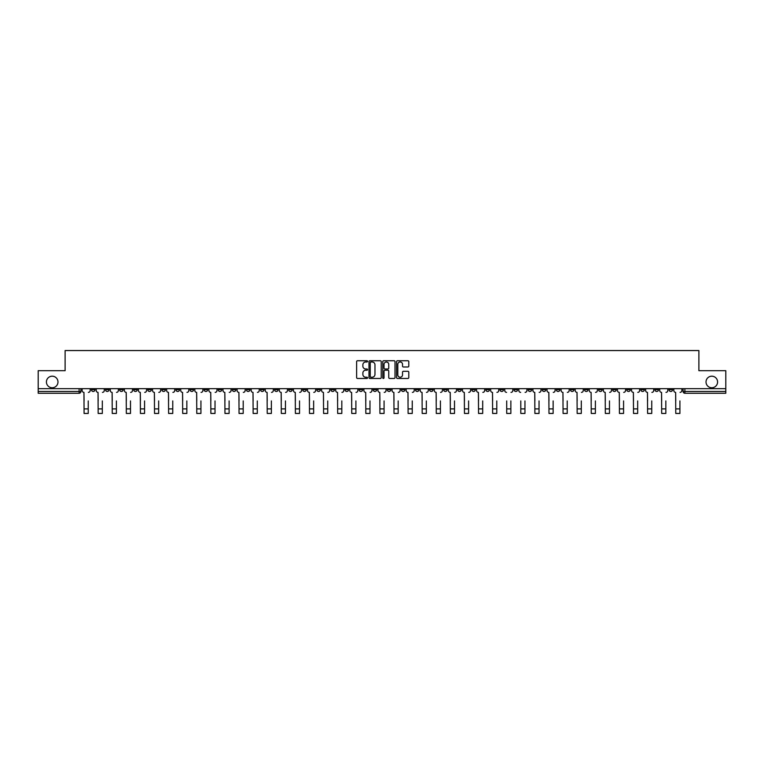 <?xml version="1.0" encoding="UTF-8"?>
<svg xmlns="http://www.w3.org/2000/svg" width="764" height="764" viewBox="0 0 764 764"><rect width="100%" height="100%" fill="white"/><g stroke="black" fill="none" stroke-linecap="round" stroke-linejoin="round"><path stroke-width="1.15" d="M367.551 361.362A0.621 0.621 0 0 0 366.93 360.742L357.514 360.742A0.888 0.888 0 0 0 356.626 361.63L356.626 377.588A0.888 0.888 0 0 0 357.514 378.466L366.93 378.466A0.621 0.621 0 0 0 367.551 377.846A0.621 0.621 0 0 0 366.93 377.225L365.708 377.225A2.836 2.836 0 0 1 362.871 374.389L362.871 373.061A2.836 2.836 0 0 1 365.708 370.225L366.93 370.225A0.621 0.621 0 0 0 367.551 369.604A0.621 0.621 0 0 0 366.93 368.983L365.708 368.983A2.836 2.836 0 0 1 362.871 366.147L362.871 364.82A2.836 2.836 0 0 1 365.708 361.983L366.93 361.983A0.621 0.621 0 0 0 367.551 361.362M706.022 381.981A5.778 5.778 0 0 0 711.8 387.759A5.778 5.778 0 0 0 717.577 381.981A5.778 5.778 0 0 0 711.8 376.194A5.778 5.778 0 0 0 706.022 381.981M46.423 381.981A5.778 5.778 0 0 0 52.2 387.759A5.778 5.778 0 0 0 57.978 381.981A5.778 5.778 0 0 0 52.2 376.194A5.778 5.778 0 0 0 46.423 381.981M556.297 388.656L556.297 389.65L559.907 389.65A1.805 1.805 0 0 1 558.102 391.464A1.805 1.805 0 0 1 556.297 389.65L556.297 388.656M471.77 388.656L471.77 389.65L475.38 389.65A1.805 1.805 0 0 1 473.575 391.464A1.805 1.805 0 0 1 471.77 389.65L471.77 388.656M457.674 388.656L457.674 389.65L461.294 389.65A1.805 1.805 0 0 1 459.479 391.464A1.805 1.805 0 0 1 457.674 389.65L457.674 388.656M373.147 388.656L373.147 389.65L376.767 389.65A1.805 1.805 0 0 1 374.952 391.464A1.805 1.805 0 0 1 373.147 389.65L373.147 388.656M359.061 388.656L359.061 389.65L362.671 389.65A1.805 1.805 0 0 1 360.866 391.464A1.805 1.805 0 0 1 359.061 389.65L359.061 388.656M344.975 388.656L344.975 389.65L348.585 389.65A1.805 1.805 0 0 1 346.78 391.464A1.805 1.805 0 0 1 344.975 389.65L344.975 388.656M316.802 388.656L316.802 389.65L320.412 389.65A1.805 1.805 0 0 1 318.607 391.464A1.805 1.805 0 0 1 316.802 389.65L316.802 388.656M288.62 389.65L288.62 388.656L288.62 389.65A1.805 1.805 0 0 0 290.425 391.464A1.805 1.805 0 0 1 288.62 389.65L292.23 389.65A1.805 1.805 0 0 1 290.425 391.464A1.805 1.805 0 0 0 292.23 389.65L292.23 388.656L292.23 389.65M274.534 389.65L274.534 388.656L274.534 389.65A1.805 1.805 0 0 0 276.339 391.464A1.805 1.805 0 0 1 274.534 389.65L278.144 389.65A1.805 1.805 0 0 1 276.339 391.464M260.448 389.65L260.448 388.656L260.448 389.65A1.805 1.805 0 0 0 262.253 391.464A1.805 1.805 0 0 1 260.448 389.65L264.058 389.65A1.805 1.805 0 0 1 262.253 391.464A1.805 1.805 0 0 0 264.058 389.65L264.058 388.656L264.058 389.65M246.361 388.656L246.361 389.65L249.971 389.65A1.805 1.805 0 0 1 248.166 391.464A1.805 1.805 0 0 1 246.361 389.65L246.361 388.656M232.275 388.656L232.275 389.65L235.885 389.65A1.805 1.805 0 0 1 234.08 391.464A1.805 1.805 0 0 1 232.275 389.65L232.275 388.656M218.179 388.656L218.179 389.65L221.799 389.65A1.805 1.805 0 0 1 219.984 391.464A1.805 1.805 0 0 1 218.179 389.65L218.179 388.656M204.093 389.65L204.093 388.656L204.093 389.65A1.805 1.805 0 0 0 205.898 391.464A1.805 1.805 0 0 1 204.093 389.65L207.703 389.65A1.805 1.805 0 0 1 205.898 391.464M175.921 389.65L175.921 388.656L175.921 389.65A1.805 1.805 0 0 0 177.725 391.464A1.805 1.805 0 0 1 175.921 389.65L179.53 389.65A1.805 1.805 0 0 1 177.725 391.464A1.805 1.805 0 0 0 179.53 389.65L179.53 388.656L179.53 389.65M161.834 389.65L161.834 388.656L161.834 389.65A1.805 1.805 0 0 0 163.639 391.464A1.805 1.805 0 0 1 161.834 389.65L165.444 389.65A1.805 1.805 0 0 1 163.639 391.464A1.805 1.805 0 0 0 165.444 389.65L165.444 388.656L165.444 389.65M147.738 389.65L147.738 388.656L147.738 389.65A1.805 1.805 0 0 0 149.553 391.464A1.805 1.805 0 0 1 147.738 389.65L151.358 389.65A1.805 1.805 0 0 1 149.553 391.464A1.805 1.805 0 0 0 151.358 389.65L151.358 388.656L151.358 389.65M133.652 389.65L133.652 388.656L133.652 389.65A1.805 1.805 0 0 0 135.457 391.464A1.805 1.805 0 0 1 133.652 389.65L137.272 389.65A1.805 1.805 0 0 1 135.457 391.464M119.566 389.65L119.566 388.656L119.566 389.65A1.805 1.805 0 0 0 121.371 391.464A1.805 1.805 0 0 1 119.566 389.65L123.176 389.65A1.805 1.805 0 0 1 121.371 391.464A1.805 1.805 0 0 0 123.176 389.65L123.176 388.656L123.176 389.65M105.48 389.65L105.48 388.656L105.48 389.65A1.805 1.805 0 0 0 107.285 391.464A1.805 1.805 0 0 1 105.48 389.65L109.09 389.65A1.805 1.805 0 0 1 107.285 391.464A1.805 1.805 0 0 0 109.09 389.65L109.09 388.656L109.09 389.65M407.909 366.987A0.888 0.888 0 0 0 408.788 366.099L408.788 361.63A0.888 0.888 0 0 0 407.909 360.742L397.442 360.742A0.888 0.888 0 0 0 396.564 361.63L396.564 377.588A0.888 0.888 0 0 0 397.442 378.466L407.909 378.466A0.888 0.888 0 0 0 408.788 377.588L408.788 372.173A0.888 0.888 0 0 0 407.909 371.285L403.43 371.285A0.888 0.888 0 0 0 402.542 372.173L402.542 374.857A2.368 2.368 0 0 1 400.174 377.225A2.368 2.368 0 0 1 397.805 374.857L397.805 364.352A2.368 2.368 0 0 1 400.174 361.983A2.368 2.368 0 0 1 402.542 364.352L402.542 366.099A0.888 0.888 0 0 0 403.43 366.987L407.909 366.987M38.2 388.656L38.2 370.693L65.112 370.693L65.112 350.552L698.888 350.552L698.888 370.693L725.8 370.693L725.8 388.656L38.2 388.656L38.2 391.464L80.917 391.464L80.917 388.656L80.917 391.464A1.805 1.805 0 0 1 79.112 393.269L38.2 393.269L38.2 391.464M381.226 361.63A0.888 0.888 0 0 0 380.338 360.742L369.881 360.742A0.888 0.888 0 0 0 368.993 361.63L368.993 377.588A0.888 0.888 0 0 0 369.881 378.466L380.338 378.466A0.888 0.888 0 0 0 381.226 377.588L381.226 361.63M383.662 360.742L394.119 360.742A0.888 0.888 0 0 1 395.007 361.63L395.007 377.588A0.888 0.888 0 0 1 394.119 378.466L389.65 378.466A0.888 0.888 0 0 1 388.761 377.588L388.761 371.113A0.888 0.888 0 0 0 387.873 370.225L384.903 370.225A0.888 0.888 0 0 0 384.015 371.113L384.015 377.846A0.621 0.621 0 0 1 383.394 378.466A0.621 0.621 0 0 1 382.774 377.846L382.774 361.63A0.888 0.888 0 0 1 383.662 360.742M683.083 388.656L683.083 391.464L725.8 391.464L725.8 393.269L684.888 393.269A1.805 1.805 0 0 1 683.083 391.464M725.8 388.656L725.8 391.464M672.606 388.656L672.606 389.65A1.805 1.805 0 0 1 670.802 391.464A1.805 1.805 0 0 1 668.997 389.65A1.805 1.805 0 0 0 670.802 391.464A1.805 1.805 0 0 0 672.606 389.65L668.997 389.65L668.997 388.656M658.52 388.656L658.52 389.65A1.805 1.805 0 0 1 656.715 391.464A1.805 1.805 0 0 1 654.91 389.65L658.52 389.65M654.91 388.656L654.91 389.65M644.434 388.656L644.434 389.65A1.805 1.805 0 0 1 642.629 391.464A1.805 1.805 0 0 1 640.824 389.65L644.434 389.65M640.824 388.656L640.824 389.65M630.348 389.65L630.348 388.656L630.348 389.65A1.805 1.805 0 0 1 628.543 391.464A1.805 1.805 0 0 1 626.728 389.65L630.348 389.65A1.805 1.805 0 0 1 628.543 391.464M626.728 388.656L626.728 389.65M616.261 388.656L616.261 389.65A1.805 1.805 0 0 1 614.447 391.464A1.805 1.805 0 0 1 612.642 389.65A1.805 1.805 0 0 0 614.447 391.464M612.642 388.656L612.642 389.65L616.261 389.65M602.166 388.656L602.166 389.65A1.805 1.805 0 0 1 600.361 391.464A1.805 1.805 0 0 1 598.556 389.65L602.166 389.65A1.805 1.805 0 0 1 600.361 391.464M598.556 388.656L598.556 389.65M588.079 388.656L588.079 389.65A1.805 1.805 0 0 1 586.274 391.464A1.805 1.805 0 0 1 584.47 389.65A1.805 1.805 0 0 0 586.274 391.464M584.47 388.656L584.47 389.65L588.079 389.65M573.993 388.656L573.993 389.65A1.805 1.805 0 0 1 572.188 391.464A1.805 1.805 0 0 1 570.383 389.65L573.993 389.65M570.383 388.656L570.383 389.65M559.907 388.656L559.907 389.65A1.805 1.805 0 0 1 558.102 391.464M545.821 388.656L545.821 389.65A1.805 1.805 0 0 1 544.016 391.464A1.805 1.805 0 0 1 542.201 389.65L545.821 389.65M542.201 388.656L542.201 389.65M531.725 388.656L531.725 389.65A1.805 1.805 0 0 1 529.92 391.464A1.805 1.805 0 0 1 528.115 389.65L531.725 389.65M528.115 388.656L528.115 389.65M517.639 388.656L517.639 389.65A1.805 1.805 0 0 1 515.834 391.464A1.805 1.805 0 0 1 514.029 389.65A1.805 1.805 0 0 0 515.834 391.464M514.029 388.656L514.029 389.65L517.639 389.65M503.552 388.656L503.552 389.65A1.805 1.805 0 0 1 501.747 391.464A1.805 1.805 0 0 1 499.942 389.65L503.552 389.65M499.942 388.656L499.942 389.65M489.466 388.656L489.466 389.65A1.805 1.805 0 0 1 487.661 391.464A1.805 1.805 0 0 1 485.856 389.65L489.466 389.65M485.856 388.656L485.856 389.65M475.38 388.656L475.38 389.65M461.294 388.656L461.294 389.65L461.294 388.656M447.198 388.656L447.198 389.65A1.805 1.805 0 0 1 445.393 391.464A1.805 1.805 0 0 1 443.588 389.65L447.198 389.65M443.588 388.656L443.588 389.65M433.112 388.656L433.112 389.65A1.805 1.805 0 0 1 431.307 391.464A1.805 1.805 0 0 1 429.502 389.65L433.112 389.65M429.502 388.656L429.502 389.65M419.025 388.656L419.025 389.65A1.805 1.805 0 0 1 417.22 391.464A1.805 1.805 0 0 1 415.415 389.65L419.025 389.65M415.415 388.656L415.415 389.65M404.939 388.656L404.939 389.65A1.805 1.805 0 0 1 403.134 391.464A1.805 1.805 0 0 1 401.329 389.65L404.939 389.65M401.329 388.656L401.329 389.65M390.853 388.656L390.853 389.65A1.805 1.805 0 0 1 389.048 391.464A1.805 1.805 0 0 1 387.233 389.65L390.853 389.65M387.233 388.656L387.233 389.65M376.767 388.656L376.767 389.65A1.805 1.805 0 0 1 374.952 391.464M362.671 388.656L362.671 389.65M348.585 389.65L348.585 388.656L348.585 389.65A1.805 1.805 0 0 1 346.78 391.464M334.498 388.656L334.498 389.65A1.805 1.805 0 0 1 332.693 391.464A1.805 1.805 0 0 1 330.888 389.65A1.805 1.805 0 0 0 332.693 391.464A1.805 1.805 0 0 0 334.498 389.65L330.888 389.65L330.888 388.656M320.412 389.65L320.412 388.656L320.412 389.65A1.805 1.805 0 0 1 318.607 391.464M306.326 388.656L306.326 389.65A1.805 1.805 0 0 1 304.521 391.464A1.805 1.805 0 0 1 302.706 389.65A1.805 1.805 0 0 0 304.521 391.464M302.706 388.656L302.706 389.65L306.326 389.65M278.144 388.656L278.144 389.65L278.144 388.656M249.971 389.65L249.971 388.656L249.971 389.65A1.805 1.805 0 0 1 248.166 391.464M235.885 389.65L235.885 388.656L235.885 389.65A1.805 1.805 0 0 1 234.08 391.464M221.799 389.65L221.799 388.656L221.799 389.65A1.805 1.805 0 0 1 219.984 391.464M207.703 388.656L207.703 389.65L207.703 388.656M193.617 389.65L193.617 388.656L193.617 389.65A1.805 1.805 0 0 1 191.812 391.464A1.805 1.805 0 0 1 190.007 389.65L193.617 389.65A1.805 1.805 0 0 1 191.812 391.464M190.007 388.656L190.007 389.65M137.272 388.656L137.272 389.65L137.272 388.656M95.003 388.656L95.003 389.65A1.805 1.805 0 0 1 93.198 391.464A1.805 1.805 0 0 1 91.394 389.65A1.805 1.805 0 0 0 93.198 391.464A1.805 1.805 0 0 0 95.003 389.65L95.003 388.656M91.394 388.656L91.394 389.65L95.003 389.65M79.112 388.656L79.112 393.269A1.805 1.805 0 0 0 80.917 391.464M370.855 361.983A0.621 0.621 0 0 0 370.234 362.604L370.234 376.604A0.621 0.621 0 0 0 370.855 377.225L372.135 377.225A2.836 2.836 0 0 0 374.971 374.389L374.971 364.82A2.836 2.836 0 0 0 372.135 361.983L370.855 361.983M388.761 364.399A2.368 2.368 0 0 0 386.383 362.031A2.368 2.368 0 0 0 384.015 364.399L384.015 368.095A0.888 0.888 0 0 0 384.903 368.983L387.873 368.983A0.888 0.888 0 0 0 388.761 368.095L388.761 364.399M82.13 390.557L82.13 388.656L82.13 390.557A1.805 1.805 0 0 0 83.945 392.362L84.078 400.938M83.945 392.362L84.078 413.448L88.232 413.448L88.232 400.938M90.171 390.557L90.171 388.656L90.171 390.557A1.805 1.805 0 0 1 88.366 392.362M88.232 413.448L84.078 413.448M96.226 390.557L96.226 388.656L96.226 390.557A1.805 1.805 0 0 0 98.031 392.362L98.164 400.938M98.031 392.362L98.164 413.448L102.319 413.448L102.319 400.938M104.257 390.557L104.257 388.656L104.257 390.557A1.805 1.805 0 0 1 102.452 392.362M110.312 390.557L110.312 388.656L110.312 390.557A1.805 1.805 0 0 0 112.117 392.362L112.251 400.938M112.117 392.362L112.251 413.448L116.405 413.448L116.405 400.938M118.344 390.557L118.344 388.656L118.344 390.557A1.805 1.805 0 0 1 116.539 392.362M102.319 413.448L98.164 413.448M116.405 413.448L112.251 413.448M124.398 390.557L124.398 388.656L124.398 390.557A1.805 1.805 0 0 0 126.203 392.362L126.337 400.938M126.203 392.362L126.337 413.448L130.491 413.448L130.491 400.938M132.439 390.557L132.439 388.656L132.439 390.557A1.805 1.805 0 0 1 130.625 392.362M138.485 390.557L138.485 388.656L138.485 390.557A1.805 1.805 0 0 0 140.29 392.362L140.423 400.938M140.29 392.362L140.423 413.448L144.577 413.448L144.577 400.938M146.526 390.557L146.526 388.656L146.526 390.557A1.805 1.805 0 0 1 144.721 392.362M152.571 390.557L152.571 388.656L152.571 390.557A1.805 1.805 0 0 0 154.376 392.362L154.519 400.938M154.376 392.362L154.519 413.448L158.673 413.448L158.673 400.938M160.612 390.557L160.612 388.656L160.612 390.557A1.805 1.805 0 0 1 158.807 392.362M130.491 413.448L126.337 413.448M144.577 413.448L140.423 413.448M158.673 413.448L154.519 413.448M166.667 390.557L166.667 388.656L166.667 390.557A1.805 1.805 0 0 0 168.472 392.362L168.605 400.938M168.472 392.362L168.605 413.448L172.76 413.448L172.76 400.938M174.698 390.557L174.698 388.656L174.698 390.557A1.805 1.805 0 0 1 172.893 392.362M172.76 413.448L168.605 413.448M180.753 390.557L180.753 388.656L180.753 390.557A1.805 1.805 0 0 0 182.558 392.362L182.691 400.938M182.558 392.362L182.691 413.448L186.846 413.448L186.846 400.938M188.784 390.557L188.784 388.656L188.784 390.557A1.805 1.805 0 0 1 186.979 392.362M186.846 413.448L182.691 413.448M194.839 390.557L194.839 388.656L194.839 390.557A1.805 1.805 0 0 0 196.644 392.362L196.778 400.938M196.644 392.362L196.778 413.448L200.932 413.448L200.932 400.938M202.871 390.557L202.871 388.656L202.871 390.557A1.805 1.805 0 0 1 201.066 392.362M200.932 413.448L196.778 413.448M208.925 390.557L208.925 388.656L208.925 390.557A1.805 1.805 0 0 0 210.73 392.362L210.864 400.938M210.73 392.362L210.864 413.448L215.018 413.448L215.018 400.938M216.966 390.557L216.966 388.656L216.966 390.557A1.805 1.805 0 0 1 215.161 392.362M215.018 413.448L210.864 413.448M223.012 390.557L223.012 388.656L223.012 390.557A1.805 1.805 0 0 0 224.817 392.362L224.96 400.938M224.817 392.362L224.96 413.448L229.114 413.448L229.114 400.938M231.053 390.557L231.053 388.656L231.053 390.557A1.805 1.805 0 0 1 229.248 392.362M229.114 413.448L224.96 413.448M237.098 390.557L237.098 388.656L237.098 390.557A1.805 1.805 0 0 0 238.912 392.362L239.046 400.938M238.912 392.362L239.046 413.448L243.2 413.448L243.2 400.938M245.139 390.557L245.139 388.656L245.139 390.557A1.805 1.805 0 0 1 243.334 392.362M243.2 413.448L239.046 413.448M251.194 390.557L251.194 388.656L251.194 390.557A1.805 1.805 0 0 0 252.999 392.362L253.132 400.938M252.999 392.362L253.132 413.448L257.287 413.448L257.287 400.938M259.225 390.557L259.225 388.656L259.225 390.557A1.805 1.805 0 0 1 257.42 392.362M257.287 413.448L253.132 413.448M265.28 390.557L265.28 388.656L265.28 390.557A1.805 1.805 0 0 0 267.085 392.362L267.219 400.938M267.085 392.362L267.219 413.448L271.373 413.448L271.373 400.938M273.311 390.557L273.311 388.656L273.311 390.557A1.805 1.805 0 0 1 271.507 392.362M271.373 413.448L267.219 413.448M279.366 390.557L279.366 388.656L279.366 390.557A1.805 1.805 0 0 0 281.171 392.362L281.305 400.938M281.171 392.362L281.305 413.448L285.459 413.448L285.459 400.938M287.407 390.557L287.407 388.656L287.407 390.557A1.805 1.805 0 0 1 285.593 392.362M285.459 413.448L281.305 413.448M293.452 390.557L293.452 388.656L293.452 390.557A1.805 1.805 0 0 0 295.257 392.362L295.391 400.938M295.257 392.362L295.391 413.448L299.545 413.448L299.545 400.938M301.493 390.557L301.493 388.656L301.493 390.557A1.805 1.805 0 0 1 299.689 392.362M299.545 413.448L295.391 413.448M307.539 390.557L307.539 388.656L307.539 390.557A1.805 1.805 0 0 0 309.344 392.362L309.487 400.938M309.344 392.362L309.487 413.448L313.641 413.448L313.641 400.938M315.58 390.557L315.58 388.656L315.58 390.557A1.805 1.805 0 0 1 313.775 392.362M313.641 413.448L309.487 413.448M321.625 390.557L321.625 388.656L321.625 390.557A1.805 1.805 0 0 0 323.439 392.362L323.573 400.938M323.439 392.362L323.573 413.448L327.727 413.448L327.727 400.938M329.666 390.557L329.666 388.656L329.666 390.557A1.805 1.805 0 0 1 327.861 392.362M327.727 413.448L323.573 413.448M335.721 390.557L335.721 388.656L335.721 390.557A1.805 1.805 0 0 0 337.526 392.362L337.659 400.938M337.526 392.362L337.659 413.448L341.814 413.448L341.814 400.938M343.752 390.557L343.752 388.656L343.752 390.557A1.805 1.805 0 0 1 341.947 392.362M341.814 413.448L337.659 413.448M349.807 390.557L349.807 388.656L349.807 390.557A1.805 1.805 0 0 0 351.612 392.362L351.746 400.938M351.612 392.362L351.746 413.448L355.9 413.448L355.9 400.938M357.838 390.557L357.838 388.656L357.838 390.557A1.805 1.805 0 0 1 356.034 392.362M355.9 413.448L351.746 413.448M363.893 390.557L363.893 388.656L363.893 390.557A1.805 1.805 0 0 0 365.698 392.362L365.832 400.938M365.698 392.362L365.832 413.448L369.986 413.448L369.986 400.938M371.934 390.557L371.934 388.656L371.934 390.557A1.805 1.805 0 0 1 370.129 392.362M369.986 413.448L365.832 413.448M377.979 390.557L377.979 388.656L377.979 390.557A1.805 1.805 0 0 0 379.784 392.362L379.928 400.938M379.784 392.362L379.928 413.448L384.072 413.448L384.072 400.938M386.021 390.557L386.021 388.656L386.021 390.557A1.805 1.805 0 0 1 384.216 392.362M384.072 413.448L379.928 413.448M392.066 390.557L392.066 388.656L392.066 390.557A1.805 1.805 0 0 0 393.871 392.362L394.014 400.938M393.871 392.362L394.014 413.448L398.168 413.448L398.168 400.938M400.107 390.557L400.107 388.656L400.107 390.557A1.805 1.805 0 0 1 398.302 392.362M398.168 413.448L394.014 413.448M406.161 390.557L406.161 388.656L406.161 390.557A1.805 1.805 0 0 0 407.966 392.362L408.1 400.938M407.966 392.362L408.1 413.448L412.254 413.448L412.254 400.938M414.193 390.557L414.193 388.656L414.193 390.557A1.805 1.805 0 0 1 412.388 392.362M412.254 413.448L408.1 413.448M420.248 390.557L420.248 388.656L420.248 390.557A1.805 1.805 0 0 0 422.053 392.362L422.186 400.938M422.053 392.362L422.186 413.448L426.341 413.448L426.341 400.938M428.279 390.557L428.279 388.656L428.279 390.557A1.805 1.805 0 0 1 426.474 392.362M426.341 413.448L422.186 413.448M434.334 390.557L434.334 388.656L434.334 390.557A1.805 1.805 0 0 0 436.139 392.362L436.273 400.938M436.139 392.362L436.273 413.448L440.427 413.448L440.427 400.938M442.375 390.557L442.375 388.656L442.375 390.557A1.805 1.805 0 0 1 440.561 392.362M440.427 413.448L436.273 413.448M448.42 390.557L448.42 388.656L448.42 390.557A1.805 1.805 0 0 0 450.225 392.362L450.359 400.938M450.225 392.362L450.359 413.448L454.513 413.448L454.513 400.938M456.461 390.557L456.461 388.656L456.461 390.557A1.805 1.805 0 0 1 454.656 392.362M454.513 413.448L450.359 413.448M462.507 390.557L462.507 388.656L462.507 390.557A1.805 1.805 0 0 0 464.311 392.362L464.455 400.938M464.311 392.362L464.455 413.448L468.609 413.448L468.609 400.938M470.548 390.557L470.548 388.656L470.548 390.557A1.805 1.805 0 0 1 468.743 392.362M468.609 413.448L464.455 413.448M476.593 390.557L476.593 388.656L476.593 390.557A1.805 1.805 0 0 0 478.407 392.362L478.541 400.938M478.407 392.362L478.541 413.448L482.695 413.448L482.695 400.938M484.634 390.557L484.634 388.656L484.634 390.557A1.805 1.805 0 0 1 482.829 392.362M482.695 413.448L478.541 413.448M490.689 390.557L490.689 388.656L490.689 390.557A1.805 1.805 0 0 0 492.494 392.362L492.627 400.938M492.494 392.362L492.627 413.448L496.781 413.448L496.781 400.938M498.72 390.557L498.72 388.656L498.72 390.557A1.805 1.805 0 0 1 496.915 392.362M496.781 413.448L492.627 413.448M506.713 413.448L510.868 413.448L506.713 413.448L506.713 400.938M506.58 392.362L506.58 392.362A1.805 1.805 0 0 1 504.775 390.557L504.775 388.656L504.775 390.557M510.868 400.938L510.868 413.448M511.001 392.362A1.805 1.805 0 0 0 512.806 390.557L512.806 388.656L512.806 390.557M520.8 413.448L524.954 413.448L520.8 413.448L520.8 400.938M520.666 392.362L520.666 392.362A1.805 1.805 0 0 1 518.861 390.557L518.861 388.656L518.861 390.557M524.954 400.938L524.954 413.448M525.088 392.362A1.805 1.805 0 0 0 526.902 390.557L526.902 388.656L526.902 390.557M532.947 390.557L532.947 388.656L532.947 390.557A1.805 1.805 0 0 0 534.752 392.362L534.886 400.938M534.752 392.362L534.886 413.448L539.04 413.448L539.04 400.938M540.988 390.557L540.988 388.656L540.988 390.557A1.805 1.805 0 0 1 539.183 392.362M539.04 413.448L534.886 413.448M547.034 390.557L547.034 388.656L547.034 390.557A1.805 1.805 0 0 0 548.839 392.362L548.982 400.938M548.839 392.362L548.982 413.448L553.136 413.448L553.136 400.938M555.075 390.557L555.075 388.656L555.075 390.557A1.805 1.805 0 0 1 553.27 392.362M553.136 413.448L548.982 413.448M561.129 390.557L561.129 388.656L561.129 390.557A1.805 1.805 0 0 0 562.934 392.362L563.068 400.938M562.934 392.362L563.068 413.448L567.222 413.448L567.222 400.938M569.161 390.557L569.161 388.656L569.161 390.557A1.805 1.805 0 0 1 567.356 392.362M567.222 413.448L563.068 413.448M575.216 390.557L575.216 388.656L575.216 390.557A1.805 1.805 0 0 0 577.021 392.362L577.154 400.938M577.021 392.362L577.154 413.448L581.308 413.448L581.308 400.938M583.247 390.557L583.247 388.656L583.247 390.557A1.805 1.805 0 0 1 581.442 392.362M581.308 413.448L577.154 413.448M589.302 390.557L589.302 388.656L589.302 390.557A1.805 1.805 0 0 0 591.107 392.362L591.24 400.938M591.107 392.362L591.24 413.448L595.395 413.448L595.395 400.938M597.333 390.557L597.333 388.656L597.333 390.557A1.805 1.805 0 0 1 595.528 392.362M603.388 390.557L603.388 388.656L603.388 390.557A1.805 1.805 0 0 0 605.193 392.362L605.327 400.938M605.193 392.362L605.327 413.448L609.481 413.448L609.481 400.938M611.429 390.557L611.429 388.656L611.429 390.557A1.805 1.805 0 0 1 609.624 392.362M617.474 390.557L617.474 388.656L617.474 390.557A1.805 1.805 0 0 0 619.279 392.362L619.423 400.938M619.279 392.362L619.423 413.448L623.577 413.448L623.577 400.938M625.515 390.557L625.515 388.656L625.515 390.557A1.805 1.805 0 0 1 623.711 392.362M631.561 390.557L631.561 388.656L631.561 390.557A1.805 1.805 0 0 0 633.375 392.362L633.509 400.938M633.375 392.362L633.509 413.448L637.663 413.448L637.663 400.938M639.602 390.557L639.602 388.656L639.602 390.557A1.805 1.805 0 0 1 637.797 392.362M645.656 390.557L645.656 388.656L645.656 390.557A1.805 1.805 0 0 0 647.461 392.362L647.595 400.938M647.461 392.362L647.595 413.448L651.749 413.448L651.749 400.938M653.688 390.557L653.688 388.656L653.688 390.557A1.805 1.805 0 0 1 651.883 392.362M595.395 413.448L591.24 413.448M609.481 413.448L605.327 413.448M623.577 413.448L619.423 413.448M637.663 413.448L633.509 413.448M651.749 413.448L647.595 413.448M659.743 390.557L659.743 388.656L659.743 390.557A1.805 1.805 0 0 0 661.548 392.362L661.681 400.938M661.548 392.362L661.681 413.448L665.836 413.448L665.836 400.938M667.774 390.557L667.774 388.656L667.774 390.557A1.805 1.805 0 0 1 665.969 392.362M665.836 413.448L661.681 413.448M673.829 390.557L673.829 388.656L673.829 390.557A1.805 1.805 0 0 0 675.634 392.362L675.768 400.938M675.634 392.362L675.768 413.448L679.922 413.448L679.922 400.938M681.87 390.557L681.87 388.656L681.87 390.557A1.805 1.805 0 0 1 680.055 392.362M679.922 413.448L675.768 413.448M684.888 388.656L684.888 393.269M88.232 408.893L84.078 408.893M102.319 408.893L98.164 408.893M116.405 408.893L112.251 408.893M130.491 408.893L126.337 408.893M144.577 408.893L140.423 408.893M158.673 408.893L154.519 408.893M172.76 408.893L168.605 408.893M186.846 408.893L182.691 408.893M200.932 408.893L196.778 408.893M215.018 408.893L210.864 408.893M229.114 408.893L224.96 408.893M243.2 408.893L239.046 408.893M257.287 408.893L253.132 408.893M271.373 408.893L267.219 408.893M285.459 408.893L281.305 408.893M299.545 408.893L295.391 408.893M313.641 408.893L309.487 408.893M327.727 408.893L323.573 408.893M341.814 408.893L337.659 408.893M355.9 408.893L351.746 408.893M369.986 408.893L365.832 408.893M384.072 408.893L379.928 408.893M398.168 408.893L394.014 408.893M412.254 408.893L408.1 408.893M426.341 408.893L422.186 408.893M440.427 408.893L436.273 408.893M454.513 408.893L450.359 408.893M468.609 408.893L464.455 408.893M482.695 408.893L478.541 408.893M496.781 408.893L492.627 408.893M510.868 408.893L506.713 408.893M524.954 408.893L520.8 408.893M539.04 408.893L534.886 408.893M553.136 408.893L548.982 408.893M567.222 408.893L563.068 408.893M581.308 408.893L577.154 408.893M595.395 408.893L591.24 408.893M609.481 408.893L605.327 408.893M623.577 408.893L619.423 408.893M637.663 408.893L633.509 408.893M651.749 408.893L647.595 408.893M665.836 408.893L661.681 408.893M679.922 408.893L675.768 408.893"/></g></svg>
